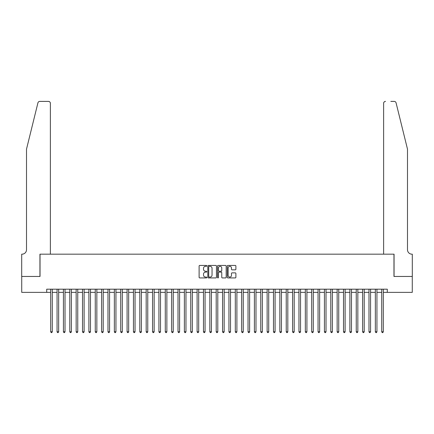 <?xml version="1.0" encoding="UTF-8"?>
<svg xmlns="http://www.w3.org/2000/svg" width="434" height="434" viewBox="0 0 434 434"><rect width="100%" height="100%" fill="white"/><g stroke="black" fill="none" stroke-linecap="round" stroke-linejoin="round"><path stroke-width="0.65" d="M206.817 265.868A0.439 0.439 0 0 0 206.378 265.434L199.738 265.434A0.624 0.624 0 0 0 199.114 266.058L199.114 277.304A0.624 0.624 0 0 0 199.738 277.928L206.378 277.928A0.439 0.439 0 0 0 206.817 277.494A0.439 0.439 0 0 0 206.378 277.055L205.521 277.055A2.002 2.002 0 0 1 203.519 275.053L203.519 274.12A2.002 2.002 0 0 1 205.521 272.118L206.378 272.118A0.439 0.439 0 0 0 206.817 271.684A0.439 0.439 0 0 0 206.378 271.245L205.521 271.245A2.002 2.002 0 0 1 203.519 269.243L203.519 268.31A2.002 2.002 0 0 1 205.521 266.308L206.378 266.308A0.439 0.439 0 0 0 206.817 265.868M235.261 269.839A0.624 0.624 0 0 0 235.884 269.216L235.884 266.058A0.624 0.624 0 0 0 235.261 265.434L227.888 265.434A0.624 0.624 0 0 0 227.264 266.058L227.264 277.304A0.624 0.624 0 0 0 227.888 277.928L235.261 277.928A0.624 0.624 0 0 0 235.884 277.304L235.884 273.496A0.624 0.624 0 0 0 235.261 272.867L232.103 272.867A0.624 0.624 0 0 0 231.479 273.496L231.479 275.384A1.671 1.671 0 0 1 229.808 277.055A1.671 1.671 0 0 1 228.138 275.384L228.138 267.979A1.671 1.671 0 0 1 229.808 266.308A1.671 1.671 0 0 1 231.479 267.979L231.479 269.216A0.624 0.624 0 0 0 232.103 269.839L235.261 269.839M46.715 292.37L21.733 292.37L21.733 276.458L40.031 276.458L40.031 254.178L393.969 254.178L393.969 276.458L412.267 276.458L412.267 292.37L387.285 292.37L387.285 289.185L46.715 289.185L46.715 292.37L50.697 292.37M216.452 266.058A0.624 0.624 0 0 0 215.828 265.434L208.456 265.434A0.624 0.624 0 0 0 207.832 266.058L207.832 277.304A0.624 0.624 0 0 0 208.456 277.928L215.828 277.928A0.624 0.624 0 0 0 216.452 277.304L216.452 266.058M218.172 265.434L225.544 265.434A0.624 0.624 0 0 1 226.168 266.058L226.168 277.304A0.624 0.624 0 0 1 225.544 277.928L222.387 277.928A0.624 0.624 0 0 1 221.763 277.304L221.763 272.742A0.624 0.624 0 0 0 221.139 272.118L219.045 272.118A0.624 0.624 0 0 0 218.421 272.742L218.421 277.494A0.439 0.439 0 0 1 217.982 277.928A0.439 0.439 0 0 1 217.548 277.494L217.548 266.058A0.624 0.624 0 0 1 218.172 265.434M52.286 292.37L57.06 292.37M58.655 292.37L63.429 292.37M65.019 292.37L69.793 292.37M71.382 292.37L76.156 292.37M77.751 292.37L82.525 292.37M84.115 292.37L88.889 292.37M90.484 292.37L95.258 292.37M96.847 292.37L101.621 292.37M103.211 292.37L107.985 292.37M109.58 292.37L114.354 292.37M115.943 292.37L120.717 292.37M122.312 292.37L127.086 292.37M128.676 292.37L133.45 292.37M135.039 292.37L139.813 292.37M141.408 292.37L146.182 292.37M147.772 292.37L152.546 292.37M154.141 292.37L158.915 292.37M160.504 292.37L165.278 292.37M166.868 292.37L171.647 292.37M173.237 292.37L178.011 292.37M179.6 292.37L184.374 292.37M185.969 292.37L190.743 292.37M192.333 292.37L197.107 292.37M198.696 292.37L203.475 292.37M205.065 292.37L209.839 292.37M211.429 292.37L216.203 292.37M217.797 292.37L222.571 292.37M224.161 292.37L228.935 292.37M230.525 292.37L235.304 292.37M236.893 292.37L241.667 292.37M243.257 292.37L248.031 292.37M249.626 292.37L254.4 292.37M255.989 292.37L260.763 292.37M262.353 292.37L267.132 292.37M268.722 292.37L273.496 292.37M275.085 292.37L279.859 292.37M281.454 292.37L286.228 292.37M287.818 292.37L292.592 292.37M294.187 292.37L298.961 292.37M300.55 292.37L305.324 292.37M306.914 292.37L311.688 292.37M313.283 292.37L318.057 292.37M319.646 292.37L324.42 292.37M326.015 292.37L330.789 292.37M332.379 292.37L337.153 292.37M338.742 292.37L343.516 292.37M345.111 292.37L349.885 292.37M351.475 292.37L356.249 292.37M357.844 292.37L362.618 292.37M364.207 292.37L368.981 292.37M370.571 292.37L375.345 292.37M376.94 292.37L381.714 292.37M383.303 292.37L387.285 292.37M209.145 266.308A0.439 0.439 0 0 0 208.705 266.747L208.705 276.615A0.439 0.439 0 0 0 209.145 277.055L210.051 277.055A2.002 2.002 0 0 0 212.047 275.053L212.047 268.31A2.002 2.002 0 0 0 210.051 266.308L209.145 266.308M221.763 268.011A1.671 1.671 0 0 0 220.092 266.34A1.671 1.671 0 0 0 218.421 268.011L218.421 270.621A0.624 0.624 0 0 0 219.045 271.245L221.139 271.245A0.624 0.624 0 0 0 221.763 270.621L221.763 268.011M52.286 289.185L52.286 331.771L50.697 331.771L50.697 289.185M52.286 331.771L51.809 332.601L51.174 332.601L50.697 331.771M37.926 102.853C38.409 101.806 38.409 101.806 37.926 102.853C38.409 101.806 38.409 101.806 37.926 102.853L26.507 149.144L26.507 249.718A4.454 4.454 0 0 1 22.053 254.178L21.7 254.178L21.7 276.458L39.939 276.458L39.939 254.178L50.377 254.178L50.377 103.308A1.91 1.91 0 0 0 48.467 101.399L39.776 101.399A1.91 1.91 0 0 0 37.926 102.853M43.183 101.399L48.467 101.399C49.617 101.518 50.257 102.158 50.377 103.308L50.377 254.178M26.507 249.718A4.454 4.454 0 0 1 22.053 254.178M403.994 134.947L396.074 102.853L407.493 149.144L407.493 249.718A4.454 4.454 0 0 0 411.947 254.178L412.3 254.178L412.3 276.458L394.061 276.458L394.061 254.178L383.623 254.178L383.623 103.308L383.623 254.178M390.817 101.399L394.224 101.399A1.91 1.91 0 0 1 396.074 102.853M385.533 101.399A1.91 1.91 0 0 0 383.623 103.308C383.743 102.158 384.383 101.518 385.533 101.399M407.493 249.718A4.454 4.454 0 0 0 411.947 254.178M58.655 289.185L58.655 331.771L57.06 331.771L57.06 289.185M58.655 331.771L58.178 332.601L57.538 332.601L57.06 331.771M65.019 289.185L65.019 331.771L63.429 331.771L63.429 289.185M65.019 331.771L64.541 332.601L63.906 332.601L63.429 331.771M71.382 289.185L71.382 331.771L69.793 331.771L69.793 289.185M71.382 331.771L70.905 332.601L70.27 332.601L69.793 331.771M77.751 289.185L77.751 331.771L76.156 331.771L76.156 289.185M77.751 331.771L77.274 332.601L76.634 332.601L76.156 331.771M84.115 289.185L84.115 331.771L82.525 331.771L82.525 289.185M84.115 331.771L83.637 332.601L83.002 332.601L82.525 331.771M90.484 289.185L90.484 331.771L88.889 331.771L88.889 289.185M90.484 331.771L90.006 332.601L89.366 332.601L88.889 331.771M96.847 289.185L96.847 331.771L95.258 331.771L95.258 289.185M96.847 331.771L96.37 332.601L95.735 332.601L95.258 331.771M103.211 289.185L103.211 331.771L101.621 331.771L101.621 289.185M103.211 331.771L102.733 332.601L102.098 332.601L101.621 331.771M109.58 289.185L109.58 331.771L107.985 331.771L107.985 289.185M109.58 331.771L109.102 332.601L108.462 332.601L107.985 331.771M115.943 289.185L115.943 331.771L114.354 331.771L114.354 289.185M115.943 331.771L115.466 332.601L114.831 332.601L114.354 331.771M122.312 289.185L122.312 331.771L120.717 331.771L120.717 289.185M122.312 331.771L121.835 332.601L121.195 332.601L120.717 331.771M128.676 289.185L128.676 331.771L127.086 331.771L127.086 289.185M128.676 331.771L128.198 332.601L127.563 332.601L127.086 331.771M135.039 289.185L135.039 331.771L133.45 331.771L133.45 289.185M135.039 331.771L134.562 332.601L133.927 332.601L133.45 331.771M141.408 289.185L141.408 331.771L139.813 331.771L139.813 289.185M141.408 331.771L140.931 332.601L140.291 332.601L139.813 331.771M147.772 289.185L147.772 331.771L146.182 331.771L146.182 289.185M147.772 331.771L147.294 332.601L146.659 332.601L146.182 331.771M154.141 289.185L154.141 331.771L152.546 331.771L152.546 289.185M154.141 331.771L153.663 332.601L153.023 332.601L152.546 331.771M160.504 289.185L160.504 331.771L158.915 331.771L158.915 289.185M160.504 331.771L160.027 332.601L159.392 332.601L158.915 331.771M166.868 289.185L166.868 331.771L165.278 331.771L165.278 289.185M166.868 331.771L166.39 332.601L165.755 332.601L165.278 331.771M173.237 289.185L173.237 331.771L171.647 331.771L171.647 289.185M173.237 331.771L172.759 332.601L172.124 332.601L171.647 331.771M179.6 289.185L179.6 331.771L178.011 331.771L178.011 289.185M179.6 331.771L179.123 332.601L178.488 332.601L178.011 331.771M185.969 289.185L185.969 331.771L184.374 331.771L184.374 289.185M185.969 331.771L185.492 332.601L184.851 332.601L184.374 331.771M192.333 289.185L192.333 331.771L190.743 331.771L190.743 289.185M192.333 331.771L191.855 332.601L191.22 332.601L190.743 331.771M198.696 289.185L198.696 331.771L197.107 331.771L197.107 289.185M198.696 331.771L198.219 332.601L197.584 332.601L197.107 331.771M205.065 289.185L205.065 331.771L203.475 331.771L203.475 289.185M205.065 331.771L204.588 332.601L203.953 332.601L203.475 331.771M211.429 289.185L211.429 331.771L209.839 331.771L209.839 289.185M211.429 331.771L210.951 332.601L210.316 332.601L209.839 331.771M217.797 289.185L217.797 331.771L216.203 331.771L216.203 289.185M217.797 331.771L217.32 332.601L216.68 332.601L216.203 331.771M224.161 289.185L224.161 331.771L222.571 331.771L222.571 289.185M224.161 331.771L223.684 332.601L223.049 332.601L222.571 331.771M230.525 289.185L230.525 331.771L228.935 331.771L228.935 289.185M230.525 331.771L230.047 332.601L229.412 332.601L228.935 331.771M236.893 289.185L236.893 331.771L235.304 331.771L235.304 289.185M236.893 331.771L236.416 332.601L235.781 332.601L235.304 331.771M243.257 289.185L243.257 331.771L241.667 331.771L241.667 289.185M243.257 331.771L242.78 332.601L242.145 332.601L241.667 331.771M249.626 289.185L249.626 331.771L248.031 331.771L248.031 289.185M249.626 331.771L249.149 332.601L248.508 332.601L248.031 331.771M255.989 289.185L255.989 331.771L254.4 331.771L254.4 289.185M255.989 331.771L255.512 332.601L254.877 332.601L254.4 331.771M262.353 289.185L262.353 331.771L260.763 331.771L260.763 289.185M262.353 331.771L261.876 332.601L261.241 332.601L260.763 331.771M268.722 289.185L268.722 331.771L267.132 331.771L267.132 289.185M268.722 331.771L268.245 332.601L267.61 332.601L267.132 331.771M275.085 289.185L275.085 331.771L273.496 331.771L273.496 289.185M275.085 331.771L274.608 332.601L273.973 332.601L273.496 331.771M281.454 289.185L281.454 331.771L279.859 331.771L279.859 289.185M281.454 331.771L280.977 332.601L280.337 332.601L279.859 331.771M287.818 289.185L287.818 331.771L286.228 331.771L286.228 289.185M287.818 331.771L287.341 332.601L286.706 332.601L286.228 331.771M294.187 289.185L294.187 331.771L292.592 331.771L292.592 289.185M294.187 331.771L293.709 332.601L293.069 332.601L292.592 331.771M300.55 289.185L300.55 331.771L298.961 331.771L298.961 289.185M300.55 331.771L300.073 332.601L299.438 332.601L298.961 331.771M306.914 289.185L306.914 331.771L305.324 331.771L305.324 289.185M306.914 331.771L306.437 332.601L305.802 332.601L305.324 331.771M313.283 289.185L313.283 331.771L311.688 331.771L311.688 289.185M313.283 331.771L312.805 332.601L312.165 332.601L311.688 331.771M319.646 289.185L319.646 331.771L318.057 331.771L318.057 289.185M319.646 331.771L319.169 332.601L318.534 332.601L318.057 331.771M326.015 289.185L326.015 331.771L324.42 331.771L324.42 289.185M326.015 331.771L325.538 332.601L324.898 332.601L324.42 331.771M332.379 289.185L332.379 331.771L330.789 331.771L330.789 289.185M332.379 331.771L331.901 332.601L331.267 332.601L330.789 331.771M338.742 289.185L338.742 331.771L337.153 331.771L337.153 289.185M338.742 331.771L338.265 332.601L337.63 332.601L337.153 331.771M345.111 289.185L345.111 331.771L343.516 331.771L343.516 289.185M345.111 331.771L344.634 332.601L343.994 332.601L343.516 331.771M351.475 289.185L351.475 331.771L349.885 331.771L349.885 289.185M351.475 331.771L350.998 332.601L350.363 332.601L349.885 331.771M357.844 289.185L357.844 331.771L356.249 331.771L356.249 289.185M357.844 331.771L357.366 332.601L356.726 332.601L356.249 331.771M364.207 289.185L364.207 331.771L362.618 331.771L362.618 289.185M364.207 331.771L363.73 332.601L363.095 332.601L362.618 331.771M370.571 289.185L370.571 331.771L368.981 331.771L368.981 289.185M370.571 331.771L370.094 332.601L369.459 332.601L368.981 331.771M376.94 289.185L376.94 331.771L375.345 331.771L375.345 289.185M376.94 331.771L376.462 332.601L375.822 332.601L375.345 331.771M383.303 289.185L383.303 331.771L381.714 331.771L381.714 289.185M383.303 331.771L382.826 332.601L382.191 332.601L381.714 331.771"/></g></svg>
